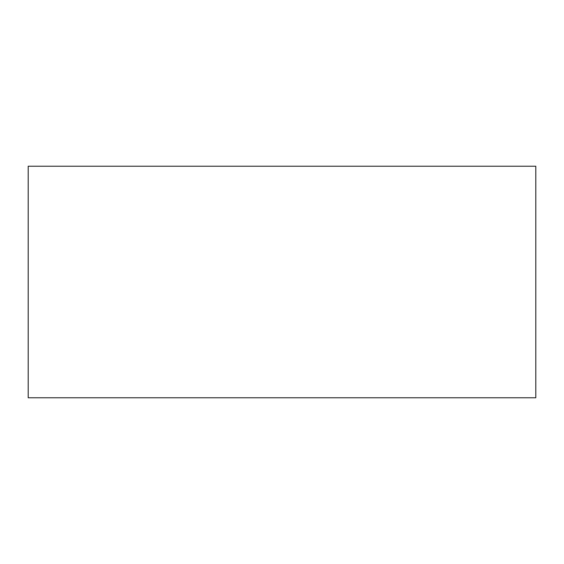 <?xml version="1.0" encoding="UTF-8"?>
<svg xmlns="http://www.w3.org/2000/svg" width="564" height="564" viewBox="0 0 564 564"><rect width="100%" height="100%" fill="white"/><g stroke="black" fill="none" stroke-linecap="round" stroke-linejoin="round"><path stroke-width="0.85" d="M535.8 282L535.8 216.928L535.8 282M535.8 166.218L535.8 397.782L28.2 397.782L28.2 166.218L535.8 166.218"/></g></svg>
